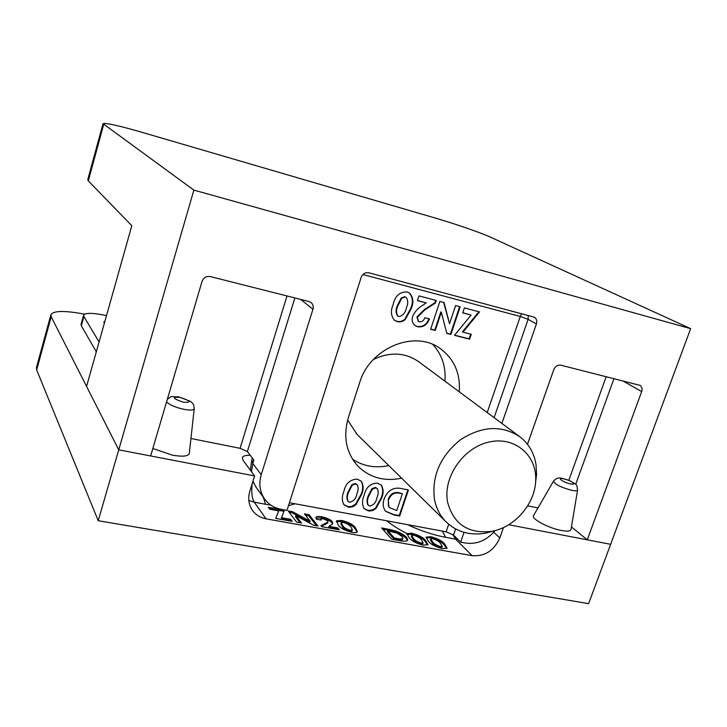 <?xml version="1.0" encoding="UTF-8"?>
<svg xmlns="http://www.w3.org/2000/svg" width="727" height="727" viewBox="0 0 727 727"><rect width="100%" height="100%" fill="white"/><g stroke="black" fill="none" stroke-linecap="round" stroke-linejoin="round"><path stroke-width="1.09" d="M375.959 508.5L372.869 510.454L369.988 511.008L368.298 510.845L364.191 508.664C362.01 504.674 361.982 500.231 364.109 495.323C365.845 487.499 370.261 483.428 377.34 483.11L381.293 485.118C383.62 489.071 383.692 493.506 381.53 498.413L375.959 508.5L375.55 508.046L372.451 509.99L367.889 510.39L368.298 510.845M471.278 334.275L469.615 339.182L454.475 335.338L471.096 315.073L462.717 312.874L464.389 307.903L479.529 311.91L462.935 332.139L471.278 334.275M419.57 321.834C422.151 321.907 423.896 320.543 424.804 317.735L429.43 318.926C427.194 324.869 423.268 327.477 417.661 326.768L415.081 325.614C412.391 323.306 411.564 320.234 412.618 316.399C414.717 311.747 417.97 308.13 422.369 305.549L426.186 302.895L417.443 300.605L418.979 295.907L436.255 300.469L435.409 303.023L424.859 309.838L417.407 317.245L418.461 321.343L419.57 321.834M495.16 530.546C486.845 540.352 477.048 544.532 465.762 543.078L460.645 542.151L453.512 535.063L446.114 531.801L289.428 502.739M459.264 391.817C460.482 373.678 454.366 359.429 440.916 349.06C415.49 329.149 369.789 347.597 359.638 382.72L348.415 417.434C342.971 436.382 346.016 452.485 357.539 465.753C369.38 477.594 384.074 481.747 401.64 478.202M405.293 319.507C402.876 321.616 400.232 322.325 397.378 321.625L394.552 320.353C390.908 315.972 390.444 310.683 393.171 304.477C395.025 296.062 399.605 291.872 406.911 291.927L409.501 293.045C413.354 297.334 413.89 302.605 411.109 308.839L405.293 319.507L404.839 319.189C402.413 321.298 399.777 322.006 396.924 321.307L397.378 321.625M460.173 306.794L450.913 334.438L446.814 333.393L441.325 312.183L435.246 330.458L430.648 329.295L439.88 301.432L444.061 302.532L449.531 323.779L455.611 305.585L460.173 306.794M355.966 504.72L352.84 506.683L349.923 507.237L348.215 507.082L343.962 504.783C341.826 500.758 341.799 496.314 343.889 491.425C345.616 483.546 350.06 479.457 357.23 479.138L361.337 481.265C363.609 485.245 363.682 489.68 361.555 494.569L355.966 504.72L355.558 504.265L351.286 506.583L347.815 506.619L348.215 507.082M408.438 489.971L399.677 516.034L394.016 514.97L385.637 511.354C382.993 507.782 382.502 503.593 384.174 498.804C387.909 489.898 394.079 486.572 402.685 488.835L408.438 489.971M193.855 190.11L103.034 123.672C105.715 122.718 118.855 125.644 142.447 132.441L435.046 217.991C455.084 223.825 481.12 232.822 490.916 237.356L690.65 328.659L193.855 190.11L118.737 449.831L86.568 386.428L131.805 225.706L88.303 180.869L87.758 179.614L103.016 123.735M190.937 438.49L240.092 448.323L287.011 295.962M84.568 314.164C64.848 310.465 53.634 310.611 50.917 314.609L51.199 316.736L118.737 449.831L150.653 455.956L202.042 281.413C203.587 277.605 206.341 275.987 210.321 276.578L308.939 301.505L311.156 302.623C313.064 304.359 313.673 306.558 312.964 309.211L300.733 299.433M294.871 297.952L247.371 451.549L253.887 460.082L252.805 463.544L261.238 474.704L312.964 309.211M527.684 505.856L537.989 507.919M690.65 328.659L610.635 544.314L587.271 539.825L571.422 526.902M587.271 539.825L641.677 391.599L622.694 380.83M527.484 444.279L553.81 369.58C555.328 366.226 557.664 364.763 560.835 365.19L639.969 385.355C641.959 386.737 642.532 388.818 641.677 391.599M501.875 423.423L536.426 323.942C537.271 320.961 536.581 318.717 534.354 317.208L368.925 272.798C365.29 272.234 362.691 273.779 361.146 277.441L286.992 510.39L281.222 509.336C274.188 507.964 268.627 504.502 264.555 498.931L256.113 487.335L252.951 481.21M261.238 474.704C258.639 483.709 259.739 491.788 264.555 498.931M460.645 542.151L464.053 532.346M247.371 451.549L240.092 448.323M352.568 459.255C363.309 466.271 375.377 468.379 388.781 465.571M444.96 381.202C446.024 366.753 441.971 354.512 432.801 344.498M396.924 321.307L394.434 320.262M409.174 292.845C412.891 297.161 413.381 302.396 410.646 308.53L411.109 308.839M410.646 308.53L404.839 319.189M405.92 297.261L404.812 296.725L401.295 297.906L397.451 305.404C395.624 309.284 395.642 312.755 397.487 315.8L397.76 315.972M397.914 305.703C396.079 309.593 396.097 313.064 397.942 316.109L398.905 316.554C403.067 315.663 405.584 312.665 406.438 307.566C408.247 303.732 408.174 300.351 406.202 297.434L405.275 297.016L401.758 298.206L397.914 305.703L397.451 305.404M401.295 297.906L401.758 298.206M404.812 296.725L405.275 297.016M428.894 318.789C426.622 324.624 422.723 327.177 417.189 326.45L417.661 326.768M417.189 326.45L414.953 325.514M417.489 300.442L426.186 302.895M435.718 300.333L434.928 302.723L435.409 303.023M434.928 302.723L424.377 309.538L416.935 316.936L417.407 317.245M416.935 316.936L418.27 321.198M459.618 306.649L450.422 334.12L450.913 334.438M450.422 334.12L446.76 333.184M435.246 330.458L434.773 330.14L440.835 311.883L441.325 312.183M434.773 330.14L430.711 329.113M443.624 302.414L449.531 323.779M470.714 334.129L469.115 338.864L469.615 339.182M469.115 338.864L454.611 335.183M462.772 312.719L471.096 315.073M478.911 311.738L462.436 331.821L462.935 332.139M347.815 506.619L343.816 504.602M361.065 480.983C363.191 484.954 363.218 489.335 361.146 494.115L361.555 494.569M361.146 494.115L355.558 504.265M357.03 484.564L355.276 483.482L351.841 484.755L348.151 491.879C346.679 495.151 346.534 498.195 347.724 500.994L347.951 501.23M348.551 492.324C347.07 495.605 346.933 498.649 348.124 501.448L349.66 502.312C353.74 501.276 356.166 498.386 356.948 493.624C358.393 490.443 358.502 487.499 357.266 484.8L355.685 483.928L352.25 485.2L348.551 492.324L348.151 491.879M367.889 510.39L364.045 508.482M381.012 484.836C383.184 488.78 383.211 493.16 381.112 497.968L381.53 498.413M381.112 497.968L375.55 508.046M377.068 488.453L375.368 487.417L371.97 488.689L368.289 495.759C366.799 499.04 366.653 502.066 367.862 504.847L369.743 506.11C373.778 505.083 376.195 502.212 376.986 497.486C378.449 494.296 378.558 491.37 377.313 488.689L375.786 487.862L372.388 489.135L368.707 496.205C367.208 499.485 367.062 502.521 368.271 505.301M407.883 489.862L399.241 515.57L399.677 516.034M399.241 515.57L393.589 514.507L385.51 511.199M388.445 506.346L389.463 507.619L396.751 510.518L402.367 493.787L399.577 492.879C394.188 491.57 390.408 493.715 388.254 499.313L388.445 506.346L389.308 507.437M388.254 499.313L388.863 506.792M402.367 493.787L400.014 493.324C394.616 492.015 390.844 494.16 388.681 499.767M409.101 537.716L406.975 533.618L411.809 533.245C418.743 535.063 423.387 537.526 425.74 540.643L427.93 544.723L423.059 545.123C416.044 543.314 411.382 540.843 409.101 537.716M278.668 510.872L269.717 509.245L268.272 507.246L284.393 510.19L281.613 517.688L290.618 519.305L292.163 521.368L275.751 518.424L278.668 510.872L275.824 518.433M301.514 523.049L296.671 522.177L288.137 510.881L292.427 511.663L310.147 521.232L304.395 513.853L309.102 514.707L317.99 526.012L313.646 525.23L295.825 515.588L301.514 523.049M327.723 520.832L323.115 518.733L320.798 519.042L321.116 520.078L316.409 519.223L315.882 517.379C316.454 516.388 318.417 516.188 321.77 516.788C326.641 517.824 330.14 519.405 332.275 521.541L332.766 523.676L328.949 526.339L337.791 527.929L339.355 529.847L321.743 526.684L320.916 525.639L327.95 522.031L327.723 520.832M338.11 524.858L336.537 520.768L341.826 520.45C348.996 522.322 353.586 524.812 355.576 527.929L357.375 531.764C356.93 532.737 355.103 532.927 351.895 532.346C344.625 530.483 340.027 527.984 338.11 524.858M493.715 532.273L499.822 537.925C494.06 550.666 484.845 556.582 472.168 555.682L265.982 518.796C260.084 517.66 255.495 514.734 252.214 510.027C248.616 504.429 247.825 498.159 249.834 491.216L254.595 475.921L118.737 449.831L98.236 520.723L588.625 603.637L610.635 544.314L508.718 524.73M428.348 541.206L426.086 537.099L430.793 536.717C437.663 538.516 442.325 540.979 444.77 544.096L447.087 548.222L442.361 548.585C435.4 546.795 430.738 544.332 428.348 541.206M397.496 540.288L391.689 539.243L381.593 527.956L387.227 528.992C395.906 530.483 402.367 533.254 406.602 537.308L407.747 540.17C406.493 541.506 403.076 541.551 397.496 540.288M152.843 448.514L172.308 455.138C182.486 456.901 188.148 456.365 189.284 453.539L189.311 453.294M553.438 481.283L533.6 515.488C530.283 518.333 548.376 528.166 561.462 530.501C567.096 531.528 570.25 531.273 570.94 529.747L570.995 529.41M83.578 315.254L81.061 324.306L81.315 325.76L96.309 351.813M250.215 455.275C245.744 455.202 243.118 455.947 242.355 457.519L243.072 460.373L254.595 475.921M499.822 537.925L503.493 527.529M51.199 316.736L36.677 369.916L98.236 520.723M36.677 369.916L36.486 367.453L50.863 314.818M106.487 315.636C93.138 312.801 85.513 312.628 83.614 315.118L83.878 316.536L99.072 341.981M104.952 321.098L103.852 321.861L104.352 323.251M406.829 534.063L406.975 533.618C398.632 529.274 391.889 524.994 386.728 520.786M336.274 521.586L336.537 520.768M336.292 521.777L341.472 521.55L341.826 520.45M341.472 521.55C348.642 523.413 353.222 525.912 355.212 529.038L355.576 527.929M355.212 529.038L357.093 532.155M351.968 531.119L352.377 529.919L350.959 527.093C350.032 525.33 347.579 523.785 343.607 522.468L341.245 522.74L340.89 523.84L342.426 526.83C343.335 528.584 345.788 530.11 349.787 531.392L352.068 530.81M349.787 531.392L350.15 530.283L352.331 530.01M342.426 526.83L342.79 525.721C343.698 527.475 346.152 528.992 350.15 530.283M341.245 522.74L342.79 525.721M315.845 518.087L321.416 517.888L321.77 516.788M321.416 517.888C326.278 518.924 329.776 520.514 331.912 522.649L332.275 521.541M331.912 522.649L332.53 524.049M337.791 527.929L337.419 529.047L328.586 527.457L328.949 526.339M337.419 529.047L337.855 529.574M321.479 526.348L327.659 522.931M289.173 512.253L292.072 512.78L292.427 511.663M292.072 512.78L309.784 522.359L310.147 521.232M305.458 515.225L308.739 515.816L309.102 514.707M308.739 515.816L316.536 525.748M300.087 522.795L295.462 516.706L295.825 515.588M269.263 508.618L283.975 511.299M290.618 519.305L290.255 520.441L281.249 518.824L281.613 517.688M290.255 520.441L290.764 521.123M426.004 537.889L430.439 537.78L430.793 536.717M430.439 537.78C437.3 539.579 441.961 542.033 444.406 545.159L444.77 544.096M444.406 545.159L446.805 548.531M430.775 538.925L430.411 539.997L432.392 543.096C433.574 544.85 436.1 546.35 439.98 547.604L441.898 547.304L442.27 546.222L440.426 543.305C439.217 541.542 436.691 540.016 432.819 538.725L430.775 538.925L432.756 542.024C433.937 543.778 436.473 545.277 440.353 546.531L442.27 546.222M439.98 547.604L440.353 546.531M432.392 543.096L432.756 542.024M406.866 534.445L411.446 534.318L411.809 533.245M411.446 534.318C418.379 536.126 423.023 538.598 425.377 541.715L425.74 540.643M425.377 541.715L427.667 545.041M411.682 535.463L411.318 536.544L413.19 539.625C414.317 541.379 416.835 542.887 420.742 544.15L422.714 543.851L423.087 542.769L421.333 539.843C420.188 538.08 417.671 536.553 413.781 535.254L411.682 535.463L413.563 538.543C414.69 540.297 417.207 541.806 421.115 543.06L423.087 542.769M420.742 544.15L421.115 543.06M413.19 539.625L413.563 538.543M382.82 529.329L386.864 530.065C395.552 531.564 402.004 534.336 406.229 538.389L406.602 537.308M406.229 538.389L407.483 540.524M394.007 539.098L394.379 538.007L396.742 538.425C400.077 539.17 402.14 539.143 402.922 538.362L402.104 536.462L397.178 533.209L387.864 530.774L387.5 531.855L394.007 539.098L396.369 539.525C399.714 540.261 401.767 540.234 402.549 539.443L402.604 539.28M387.864 530.774L394.379 538.007M519.142 436.236L419.034 361.964C405.457 352.413 390.281 351.568 373.496 359.411M347.642 420.024L357.039 434.364M494.951 530.601L484.909 533.3C469.406 535.626 456.42 531.782 445.951 521.759C440.026 515.697 436.2 508.218 434.473 499.322C431.602 475.949 440.28 456.083 460.518 439.708C482.155 425.84 502.039 424.941 520.168 437C528.865 443.87 534.145 453.075 536.026 464.608L536.571 474.295L535.49 483.291M447.587 502.103C453.494 523.985 467.952 533.763 490.97 531.455C514.262 527.956 535.217 504.029 535.69 480.393C536.944 454.948 514.38 435.9 488.726 442.107C463.035 447.841 442.761 477.521 447.587 502.103M446.114 531.801L448.695 524.294M487.19 412.527L520.287 316.454L362.937 274.533M568.814 480.293L606.209 376.668M613.979 378.631L575.693 484.364M103.688 124.535L88.303 180.869M536.426 323.942L528.111 319.326L494.106 417.661M455.62 528.965L453.512 535.063M251.46 471.687L252.805 463.544L251.842 459.864L252.387 458.119M256.504 487.862L252.851 481.519M528.22 315.418L528.111 319.326L520.287 316.454L521.722 313.673M424.377 309.538L424.859 309.838M393.589 514.507L394.016 514.97M472.168 555.682L455.584 539.152L445.642 537.326L442.38 531.11M407.538 524.649C420.006 530.61 432.71 534.836 445.642 537.326M263.247 497.132L265.564 504.265L270.871 505.129M288.492 505.674L295.071 503.784M265.564 504.265L254.277 502.193L265.982 518.796M83.878 316.536L81.315 325.76M248.825 500.44L254.277 502.193C251.996 498.558 251.278 492.452 252.124 483.873M452.748 534.445L455.584 539.152L457.91 539.434M570.45 483.918C577.947 485.509 571.049 480.347 563.689 478.811C556.2 477.194 562.962 482.355 570.45 483.918M571.586 490.298C560.435 487.208 554.428 484.137 553.547 481.083C558.109 476.43 559.572 477.584 569.368 480.52C577.92 485.672 576.347 483.182 577.592 490.089C577.174 490.943 575.166 491.007 571.586 490.298M577.629 489.898L570.94 529.747M183.513 402.267C191.992 402.658 190.837 401.013 180.042 397.351C171.508 396.924 172.662 398.569 183.513 402.267M194.227 408.592L194.209 408.728C193.5 410.31 189.901 410.482 183.413 409.237C174.78 407.184 169.173 404.712 166.592 401.822M325.496 524.567L325.86 523.449M386.864 530.065L387.227 528.992M396.369 539.525L396.742 538.425M251.706 460.309L250.379 470.233M439.808 348.297L440.916 349.06M397.942 316.109L397.487 315.8M406.202 297.434L405.739 297.134M418.461 321.343L417.989 321.025M348.124 501.448L347.724 500.994M389.463 507.619L389.036 507.164M167.364 399.187C173.38 395.851 167.028 396.606 178.697 396.869L190.438 401.322L192.573 403.267C193.382 403.767 193.927 405.593 194.209 408.728L189.284 453.539M352.377 529.919L352.013 531.028M320.761 519.133L320.498 519.969M327.95 522.031L327.586 523.14M402.922 538.362L402.549 539.443M445.951 521.759L356.285 433.619M535.69 480.393L536.571 474.295M490.97 531.455L484.909 533.3"/></g></svg>
